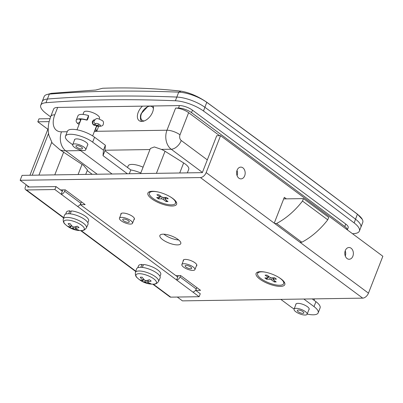 <?xml version="1.0" encoding="UTF-8"?>
<svg xmlns="http://www.w3.org/2000/svg" width="403" height="403" viewBox="0 0 403 403"><rect width="100%" height="100%" fill="white"/><g stroke="black" fill="none" stroke-linecap="round" stroke-linejoin="round"><path stroke-width="0.6" d="M85.708 174.408L87.431 169.995L83.683 165.492L60.123 149.896L52.209 143.055L48.884 135.262C47.927 130.819 48.002 126.285 49.121 121.666L50.758 116.417A14.009 4.68 21.3 0 1 54.793 114.805A19.611 11.717 -53.4 0 0 61.503 131.826L67.22 131.741M202.417 172.429L171.194 149.231L161.361 149.382A9.808 3.274 21.3 0 1 165.029 151.261L183.642 162.943A14.009 4.68 21.3 0 1 185.279 164.056A14.009 4.68 21.3 0 1 188.74 169.29L187.345 172.872M142.445 106.145A10.508 6.277 -53.4 0 0 138.214 112.321A10.508 6.277 -53.4 0 0 139.141 120.648A10.508 6.277 -53.4 0 0 152.596 112.105A10.508 6.277 -53.4 0 0 153.165 105.979M141.216 120.991A10.508 6.277 -53.4 0 0 141.357 121.429M161.361 149.382L154.344 146.944L150.374 148.46L140.576 173.577M46.436 94.68L51.317 93.335L95.713 90.025L102.664 88.257C129.595 87.35 155.714 88.317 181.038 91.154C189.44 92.584 198.024 96.282 206.794 102.246L283.012 158.339L357.436 214.164L362.352 219.464A22.412 7.486 -158.7 0 0 357.496 214.31A5603.403 1871.331 -158.7 0 0 283.012 158.339A5603.403 1871.331 -158.7 0 0 206.855 102.392A22.412 7.486 -158.7 0 0 178.736 92.146A1120.683 374.266 -158.7 0 0 49.327 94.106A22.412 7.486 -158.7 0 0 46.436 94.68A22.412 7.486 -158.7 0 0 44.113 96.624L42.199 101.546A22.412 7.486 21.3 0 1 47.408 99.027A22.412 7.486 -158.7 0 0 42.199 101.546L40.758 105.233A22.412 7.486 -158.7 0 0 46.002 113.384A5603.403 1871.331 21.3 0 0 50.587 116.865M362.352 219.464A22.412 7.486 -158.7 0 1 362.74 222.461L360.821 227.383A22.412 7.486 -158.7 0 0 355.582 219.232A5603.403 1871.331 -158.7 0 0 204.936 107.314A22.412 7.486 -158.7 0 0 176.816 97.068A1120.683 374.266 -158.7 0 0 47.408 99.027A1120.683 374.266 21.3 0 1 176.816 97.068A22.412 7.486 21.3 0 1 204.936 107.314A5603.403 1871.331 21.3 0 1 355.582 219.232A22.412 7.486 21.3 0 1 360.821 227.383L359.385 231.075A22.412 7.486 -158.7 0 0 354.141 222.924L357.436 214.164M347.285 229.836A9.808 3.274 -158.7 0 0 344.787 226.506L191.511 112.633A9.808 3.274 -158.7 0 0 178.484 108.044L179.446 105.586A9.808 3.274 21.3 0 1 192.468 110.17L345.749 224.048A9.808 3.274 21.3 0 1 348.172 227.71L347.331 229.866M175.607 108.09A9.808 3.274 21.3 0 1 188.634 112.674L180 134.819A4.201 3.063 89.1 0 0 181.264 140.521A9.808 5.859 126.6 0 1 171.194 149.231A14.009 10.211 -90.9 0 1 166.973 130.229L175.607 108.09L178.484 108.044M219.615 135.695L188.634 112.674M51.317 93.335L49.327 94.106L45.972 102.715A1120.683 374.266 21.3 0 1 175.376 100.76L178.736 92.146L181.038 91.154M45.972 102.715A22.412 7.486 -158.7 0 0 40.758 105.233M359.385 231.075A22.412 7.486 -158.7 0 1 354.172 233.594A1120.683 374.266 21.3 0 1 352.519 233.725M206.794 102.246L203.495 111.001A5603.403 1871.331 21.3 0 1 354.141 222.924M203.495 111.001A22.412 7.486 -158.7 0 0 175.376 100.76M50.758 116.417L53.639 109.037A14.009 4.68 21.3 0 1 57.674 107.425L179.446 105.586M183.254 260.968A7.284 2.433 21.3 0 1 183.239 260.242A7.284 2.433 21.3 0 1 187.919 259.708A7.284 2.433 21.3 0 1 195.012 262.811A7.284 2.433 21.3 0 1 196.81 265.532A7.284 2.433 21.3 0 1 196.306 266.056M120.865 214.613A7.284 2.433 21.3 0 1 120.845 213.887A7.284 2.433 21.3 0 1 125.524 213.353A7.284 2.433 21.3 0 1 132.617 216.456A7.284 2.433 21.3 0 1 134.416 219.177A7.284 2.433 21.3 0 1 133.912 219.7M178.69 239.961A11.208 3.743 21.3 0 1 164.58 234.732A11.208 3.743 21.3 0 1 163.895 234.188M162.661 239.654A11.208 3.743 21.3 0 1 159.89 235.463A11.208 3.743 21.3 0 1 167.094 234.642A11.208 3.743 21.3 0 1 178.005 239.422A11.208 3.743 21.3 0 1 180.776 243.608A11.208 3.743 21.3 0 1 173.572 244.43A11.208 3.743 21.3 0 1 162.661 239.654M172.806 198.488A15.41 5.148 -158.7 0 0 149.498 191.717A15.41 5.148 -158.7 0 0 151.714 198.81A15.41 5.148 -158.7 0 0 169.119 205.807A15.41 5.148 -158.7 0 0 176.348 202.185A15.41 5.148 -158.7 0 0 172.806 198.488M281.002 278.871A15.41 5.148 -158.7 0 0 257.693 272.101A15.41 5.148 -158.7 0 0 259.91 279.193A15.41 5.148 -158.7 0 0 277.319 286.19A15.41 5.148 -158.7 0 0 284.543 282.568A15.41 5.148 -158.7 0 0 281.002 278.871M237.1 170.187A5.884 4.287 89.1 0 0 240.979 178.882A5.884 4.287 89.1 0 0 244.676 175.814A5.884 4.287 89.1 0 0 240.803 167.119A5.884 4.287 89.1 0 0 237.1 170.187M345.3 250.57A5.884 4.287 89.1 0 0 349.174 259.265A5.884 4.287 89.1 0 0 352.872 256.197A5.884 4.287 89.1 0 0 348.998 247.502A5.884 4.287 89.1 0 0 345.3 250.57M60.521 189.934L65.316 189.863L85.154 204.598L80.358 204.669M175.93 275.677L180.725 275.602L200.563 290.341L195.767 290.412M362.705 298.139L200.412 177.567L20.15 180.292L22.069 175.37L202.331 172.645L216.718 135.74L220.557 135.68L382.85 256.258L368.463 293.162A5.602 3.35 126.6 0 1 362.705 298.139L182.443 300.87L177.3 297.046M29.167 186.992L20.15 180.292M286.377 198.86L284.311 197.329L274.242 223.161L300.386 242.586L300.522 242.243M220.557 135.68L206.165 172.59L274.242 223.161M200.412 177.567A5.602 3.35 -53.4 0 0 206.165 172.59M237.014 170.424A5.884 4.287 -90.9 0 1 237.095 175.688M345.21 250.807A5.884 4.287 -90.9 0 1 345.29 256.071M283.697 198.901L303.459 198.603L302.502 201.062A56.032 33.484 126.6 0 1 276.609 223.469L274.69 223.499M302.502 201.062L327.745 219.821L328.707 217.358L303.459 198.603M327.745 219.821A56.032 33.484 126.6 0 1 301.852 242.223L276.609 223.469M301.852 242.223L299.938 242.253M130.794 220.643A7.002 2.337 21.3 0 1 132.527 223.262A7.002 2.337 21.3 0 1 128.023 223.776A7.002 2.337 21.3 0 1 121.207 220.789A7.002 2.337 21.3 0 1 119.474 218.169A7.002 2.337 21.3 0 1 123.978 217.655A7.002 2.337 21.3 0 1 130.794 220.643M123.605 220.753A3.501 1.169 21.3 0 1 122.739 219.444A3.501 1.169 21.3 0 1 124.99 219.187A3.501 1.169 21.3 0 1 128.396 220.678A3.501 1.169 21.3 0 1 129.262 221.988A3.501 1.169 21.3 0 1 127.01 222.244A3.501 1.169 21.3 0 1 123.605 220.753M193.188 266.998A7.002 2.337 21.3 0 1 194.921 269.612A7.002 2.337 21.3 0 1 190.418 270.126A7.002 2.337 21.3 0 1 183.602 267.144A7.002 2.337 21.3 0 1 181.869 264.524A7.002 2.337 21.3 0 1 186.372 264.01A7.002 2.337 21.3 0 1 193.188 266.998M185.995 267.108A3.501 1.169 21.3 0 1 185.133 265.799A3.501 1.169 21.3 0 1 187.38 265.542A3.501 1.169 21.3 0 1 190.79 267.033A3.501 1.169 21.3 0 1 191.657 268.343A3.501 1.169 21.3 0 1 189.405 268.6A3.501 1.169 21.3 0 1 185.995 267.108M87.496 145.287A7.143 2.388 -158.7 0 0 87.799 144.899A7.143 2.388 -158.7 0 0 86.03 142.229A7.143 2.388 -158.7 0 0 79.079 139.186A7.143 2.388 -158.7 0 0 74.484 139.71A7.143 2.388 -158.7 0 0 74.444 140.199M127.419 173.779L103.012 155.644L103.47 150.168L92.65 142.133A16.81 5.612 -158.7 0 0 76.288 134.965A16.81 5.612 -158.7 0 0 65.482 136.199A16.81 5.612 -158.7 0 0 69.638 142.481L72.681 144.737M79.502 149.805L112.079 174.01M140.803 173.003A16.81 5.612 -158.7 0 0 130.794 169.94L104.931 150.722L105.39 145.246L94.569 137.211A16.81 5.612 -158.7 0 0 78.202 130.043A16.81 5.612 -158.7 0 0 67.402 131.277L65.482 136.199M129.308 173.748L130.794 169.94M103.012 155.644L104.931 150.722M103.47 150.168L105.39 145.246M127.544 167.527L128.194 165.86A12.609 4.211 21.3 0 1 143.07 167.185M295.812 304.658A7.143 2.388 21.3 0 1 295.852 304.169A7.143 2.388 21.3 0 1 300.442 303.645A7.143 2.388 21.3 0 1 307.398 306.693A7.143 2.388 21.3 0 1 309.161 309.363A7.143 2.388 21.3 0 1 308.864 309.746M312.209 298.905L315.932 301.671A16.81 5.612 21.3 0 1 320.088 307.952L318.169 312.874A16.81 5.612 21.3 0 1 307.182 314.063M294.13 308.975A16.81 5.612 21.3 0 1 291.001 306.94L280.826 299.379M303.837 299.031L314.013 306.592A16.81 5.612 21.3 0 1 318.169 312.874M298.19 311.721A3.501 1.169 21.3 0 1 297.328 310.416A3.501 1.169 21.3 0 1 299.575 310.159A3.501 1.169 21.3 0 1 302.985 311.65A3.501 1.169 21.3 0 1 303.852 312.96A3.501 1.169 21.3 0 1 301.6 313.217A3.501 1.169 21.3 0 1 298.19 311.721M305.383 311.615A7.002 2.337 21.3 0 1 307.116 314.229A7.002 2.337 21.3 0 1 302.613 314.743A7.002 2.337 21.3 0 1 295.797 311.761A7.002 2.337 21.3 0 1 294.064 309.141A7.002 2.337 21.3 0 1 298.568 308.627A7.002 2.337 21.3 0 1 305.383 311.615M94.453 119.736L92.438 121.197C92.07 122.769 92.463 124.038 93.612 124.995L94.534 125.338L95.224 125.086M76.827 147.261A3.501 1.169 21.3 0 1 75.96 145.951A3.501 1.169 21.3 0 1 78.212 145.695A3.501 1.169 21.3 0 1 81.623 147.191A3.501 1.169 21.3 0 1 82.489 148.495A3.501 1.169 21.3 0 1 80.237 148.757A3.501 1.169 21.3 0 1 76.827 147.261M84.02 147.155A7.002 2.337 21.3 0 1 85.748 149.77A7.002 2.337 21.3 0 1 81.25 150.284A7.002 2.337 21.3 0 1 74.429 147.297A7.002 2.337 21.3 0 1 72.696 144.682A7.002 2.337 21.3 0 1 77.2 144.168A7.002 2.337 21.3 0 1 84.02 147.155M82.988 114.432L83.864 112.185A8.408 2.806 21.3 0 1 89.264 111.571A8.408 2.806 21.3 0 1 97.45 115.152A8.408 2.806 21.3 0 1 99.526 118.291L99.224 119.066M98.639 126.396A2.524 1.985 84.5 0 0 97.632 126.159A2.524 1.985 84.5 0 0 96.085 127.474A2.524 1.985 84.5 0 0 96.916 130.814L98.639 126.396M86.821 119.983A2.524 0.529 106.9 0 0 86.937 120.134A2.524 0.529 106.9 0 0 87.894 118.689A2.524 0.529 106.9 0 0 88.544 115.56L86.821 119.983A12.609 4.211 21.3 0 0 76.207 120.25L77.93 115.832A12.609 4.211 21.3 0 1 88.544 115.56M79.134 124.32A2.801 0.937 21.3 0 1 77.29 123.147A12.609 4.211 21.3 0 1 76.207 120.25M93.264 124.683L93.617 124.678A6.131 2.05 -158.7 0 0 95.385 123.973A6.131 2.05 -158.7 0 0 95.43 123.792A2.66 0.887 21.3 0 1 95.446 123.716A2.66 0.887 21.3 0 1 97.158 123.52A2.66 0.887 21.3 0 1 99.748 124.653A2.66 0.887 21.3 0 1 100.407 125.65A2.66 0.887 21.3 0 1 97.874 125.61A6.131 2.05 -158.7 0 0 93.798 124.814L93.4 124.819M94.645 130.809A12.609 4.211 -158.7 0 0 96.916 130.814M26.21 184.796L25.329 187.047A3.36 2.01 -53.4 0 0 25.626 189.712A3.36 2.01 -53.4 0 0 26.482 189.964L54.863 189.536L61.175 194.226L62.863 189.899M65.165 189.863L64.626 191.239L80.857 203.298L81.426 201.832M80.857 203.298A3.36 2.01 126.6 0 1 77.401 206.286L61.175 194.226A3.36 2.01 -53.4 0 0 64.626 191.239M49.131 121.625L37.806 121.797L47.861 129.267M49.952 118.678L38.96 118.845L37.806 121.797M62.324 191.274L56.012 186.584L27.631 187.012L27.983 186.11M32.23 175.219L48.531 133.413M77.401 206.286L176.585 279.969L177.733 277.017L80.167 204.528M137.443 277.989C135.801 276.811 135.126 274.972 135.418 272.478A12.392 4.141 21.3 0 1 143.307 271.476A12.392 4.141 21.3 0 1 155.472 276.78A12.392 4.141 21.3 0 1 158.51 281.48C157.039 283.51 155.296 284.407 153.286 284.17A10.967 3.662 -158.7 0 0 153.709 278.811A10.967 3.662 -158.7 0 0 139.146 273.682A10.967 3.662 -158.7 0 0 137.443 277.989A22.412 22.412 0 0 0 153.236 284.17A22.412 22.412 0 0 0 153.286 284.17L153.286 284.17A10.967 3.662 -158.7 0 1 153.261 284.17L170.741 297.147L199.127 296.714L200.276 293.762L195.576 290.271M177.733 277.017L178.272 275.642M180.574 275.607L180.035 276.982L196.266 289.037L196.835 287.576M199.127 296.714L176.585 279.969A3.36 2.01 -53.4 0 0 180.035 276.982M29.928 175.255L48.229 128.32M170.741 297.147A3.36 2.01 126.6 0 1 169.89 296.89L152.767 284.17M54.863 189.536L56.012 186.584M196.266 289.037A3.36 2.01 126.6 0 1 192.815 292.024M150.435 191.46A14.009 4.68 -158.7 0 0 149.689 192.332L149.402 193.067A14.009 4.68 -158.7 0 0 152.863 198.301A14.009 4.68 -158.7 0 0 166.499 204.271A14.009 4.68 -158.7 0 0 175.501 203.243A14.009 4.68 -158.7 0 0 172.041 198.009A14.009 4.68 -158.7 0 0 170.288 196.825M157.583 191.873A14.009 4.68 -158.7 0 0 149.402 193.067M159.245 197.52L158.465 198.901L156.661 197.561L159.633 197.515A1.4 0.468 -158.7 0 0 160.036 197.354A1.4 0.468 -158.7 0 0 159.689 196.83L156.893 194.755L158.812 194.725L161.608 196.8A1.4 0.468 -158.7 0 0 163.467 197.455L166.439 197.415L168.242 198.75L165.27 198.795A1.4 0.468 -158.7 0 0 164.867 198.956A1.4 0.468 -158.7 0 0 165.215 199.48L168.011 201.555L166.091 201.586L163.296 199.51A1.4 0.468 -158.7 0 0 161.437 198.855L162.117 197.102M158.465 198.901L161.437 198.855M175.501 203.243L175.789 202.508A14.009 4.68 -158.7 0 0 175.829 201.364M167.038 200.84L166.379 200.85L166.091 201.586M166.389 200.356L166.379 200.85M158.752 198.16L157.916 197.541M258.63 271.844A14.009 4.68 -158.7 0 0 257.885 272.715L257.598 273.451A14.009 4.68 -158.7 0 0 261.058 278.685A14.009 4.68 -158.7 0 0 274.695 284.654A14.009 4.68 -158.7 0 0 283.702 283.626A14.009 4.68 -158.7 0 0 280.236 278.392A14.009 4.68 -158.7 0 0 278.483 277.209M265.784 272.257A14.009 4.68 -158.7 0 0 257.598 273.451M267.446 277.904L266.66 279.284L264.857 277.944L267.829 277.899A1.4 0.468 -158.7 0 0 268.232 277.738A1.4 0.468 -158.7 0 0 267.884 277.214L265.093 275.138L267.008 275.108L269.803 277.183A1.4 0.468 -158.7 0 0 271.662 277.838L274.634 277.798L276.438 279.138L273.466 279.178A1.4 0.468 -158.7 0 0 273.063 279.339A1.4 0.468 -158.7 0 0 273.41 279.863L276.206 281.944L274.287 281.969L271.491 279.894A1.4 0.468 -158.7 0 0 269.632 279.239L270.317 277.486M266.66 279.284L269.632 279.239M283.702 283.626L283.989 282.891A14.009 4.68 -158.7 0 0 284.029 281.747M275.239 281.223L274.574 281.234L274.287 281.969M274.584 280.74L274.574 281.234M266.947 278.544L266.111 277.924M70.233 213.822L71.371 210.905A11.909 3.975 21.3 0 1 85.653 216.411A11.909 3.975 21.3 0 1 88.6 220.859L87.854 222.768M81.577 225.222A10.967 3.662 -158.7 0 0 67.014 220.093A10.967 3.662 -158.7 0 0 65.311 224.4A22.412 22.412 0 0 0 81.104 230.581A22.412 22.412 0 0 0 81.154 230.581L81.154 230.581A10.967 3.662 -158.7 0 0 81.577 225.222M70.172 226.99L69.689 227.614A22.16 17.757 -50.2 0 1 67.885 226.274A22.372 13.37 -53.4 0 0 70.711 227.07L70.742 226.657A22.372 16.306 89.1 0 1 68.112 223.615A22.16 8.549 -27.3 0 0 69.044 223.625A22.16 8.549 -27.3 0 0 70.026 223.584A22.372 16.306 89.1 0 0 72.661 226.627L73.779 227.025A22.372 13.37 -53.4 0 0 77.255 226.133A22.16 11.153 62.3 0 0 79.059 227.473A22.372 13.37 126.6 0 1 75.583 228.36L75.547 228.773A22.372 16.306 -90.9 0 0 78.837 230.133A22.16 15.153 92.8 0 1 77.88 230.189A22.16 15.153 92.8 0 1 76.923 230.158A22.372 16.306 -90.9 0 1 73.628 228.803L72.515 228.41L73.099 226.904M69.689 227.614A22.372 13.37 -53.4 0 0 72.515 228.41M70.711 227.07L71.306 225.222M63.286 218.889L64.485 215.227A12.609 4.211 21.3 0 1 72.51 214.205A12.609 4.211 21.3 0 1 84.887 219.605A12.609 4.211 21.3 0 1 87.975 224.385L86.378 227.891A12.392 4.141 21.3 0 0 83.34 223.191A12.392 4.141 21.3 0 0 71.175 217.887A12.392 4.141 21.3 0 0 63.286 218.889C62.999 221.383 63.674 223.222 65.311 224.4M81.134 230.581A10.967 3.662 -158.7 0 0 81.154 230.581L135.831 271.209M76.328 226.446L75.547 228.773M76.933 229.473L76.923 230.158M68.722 213.711L69.84 210.84L71.049 211.736M65.664 214.119L66.409 212.21A11.909 3.975 21.3 0 1 69.84 210.84M142.365 267.411L143.503 264.494A11.909 3.975 21.3 0 1 157.785 270A11.909 3.975 21.3 0 1 160.732 274.448L159.986 276.357M142.304 280.579L141.821 281.203A22.16 17.757 -50.2 0 1 140.017 279.863A22.372 13.37 -53.4 0 0 142.838 280.659L142.874 280.246A22.372 16.306 89.1 0 1 140.239 277.204A22.16 8.549 -27.3 0 0 141.176 277.214A22.16 8.549 -27.3 0 0 142.158 277.173A22.372 16.306 89.1 0 0 144.793 280.216L145.911 280.614A22.372 13.37 -53.4 0 0 149.387 279.722A22.16 11.153 62.3 0 0 151.19 281.062A22.372 13.37 126.6 0 1 147.715 281.949L147.679 282.362A22.372 16.306 -90.9 0 0 150.969 283.722A22.16 15.153 92.8 0 1 150.012 283.777A22.16 15.153 92.8 0 1 149.05 283.747A22.372 16.306 -90.9 0 1 145.76 282.392L144.642 281.999L145.231 280.493M141.821 281.203A22.372 13.37 -53.4 0 0 144.642 281.999M142.838 280.659L143.433 278.811M135.418 272.478L136.617 268.816A12.609 4.211 21.3 0 1 144.642 267.794A12.609 4.211 21.3 0 1 157.019 273.194A12.609 4.211 21.3 0 1 160.107 277.974L158.51 281.48M148.46 280.035L147.679 282.362M149.065 283.062L149.05 283.747M140.854 267.3L141.972 264.428L143.181 265.325M137.796 267.708L138.541 265.799A11.909 3.975 21.3 0 1 141.972 264.428M80.57 150.601L65.724 150.828A33.62 20.09 126.6 0 1 60.123 149.896M61.503 131.826A14.009 10.211 -90.9 0 0 65.724 150.828L97.229 174.237M149.946 149.553L104.971 150.233M94.443 131.328L166.973 130.229A9.808 3.274 -158.7 0 1 180 134.819M344.787 226.506L345.749 224.048M192.468 110.17L191.511 112.633M57.674 107.425L54.793 114.805M181.264 140.521L207.313 159.87M156.419 173.34L165.029 151.261M179.723 172.988L183.642 162.943M82.051 164.364L78.086 174.524M63.654 152.127L54.783 174.877M153.422 108.598A8.408 5.022 -53.4 0 0 147.861 106.679A8.408 5.022 -53.4 0 0 141.453 113.641A8.408 5.022 -53.4 0 0 144.259 120.935M300.386 242.586L368.463 293.162M92.65 142.133L94.569 137.211M315.932 301.671L314.013 306.592M77.29 123.147A2.524 1.99 -41.7 0 0 80.167 121.258A2.524 1.99 -41.7 0 0 79.915 119.243L79.794 119.102M93.617 124.678A2.524 1.839 -90.9 0 1 92.947 121.328A2.524 1.839 -90.9 0 1 94.428 120.018L93.42 120.029M95.486 123.645L95.43 123.792A2.524 2.368 -173.8 0 1 93.914 121.358C96.458 117.213 97.491 118.386 102.019 120.421C103.606 121.227 103.914 122.809 102.951 125.167C101.571 126.371 99.889 126.557 97.904 125.731L93.718 125.071M98.513 123.963L97.874 125.61A2.524 0.257 109.2 0 0 97.904 125.731M93.854 124.668L93.798 124.814A2.524 1.839 89.1 0 0 94.609 125.056M26.482 189.964L63.704 217.62M159.689 196.83L160.127 195.702M165.809 197.42L165.27 198.795M164.102 197.45L163.296 199.51M267.884 277.214L268.327 276.085M274.005 277.803L273.466 279.178M272.297 277.833L271.491 279.894M74.359 226.929L73.628 228.803M146.491 280.518L145.76 282.392M92.206 174.313L87.199 170.59M51.73 142.314L38.94 175.114M141.554 121.439L140.456 119.212L140.446 115.878L141.05 113.802L148.228 106.054M132.527 223.262L134.401 218.456M119.474 218.169L121.348 213.363M194.921 269.612L196.795 264.811M181.869 264.524L183.743 259.718M307.116 314.229L309.202 308.874M314.058 300.28L314.607 298.87M294.064 309.141L296.155 303.781M85.748 149.77L87.839 144.41M92.66 135.907L96.765 125.378M76.998 129.801L81.189 119.051M72.696 144.682L74.787 139.322M96.448 126.189L97.632 126.159M79.29 118.905L79.003 119.308C79.613 118.739 82.257 119.016 86.937 120.134M95.531 123.595L95.385 123.973M80.897 119.802L79.91 119.233M135.73 271.516L80.64 230.581M63.603 217.927L25.626 189.712M165.467 197.425L164.867 198.956M160.036 197.354L160.555 196.019M273.662 277.808L273.063 279.339M268.232 277.738L268.751 276.403M81.154 230.581C83.169 230.818 84.907 229.922 86.378 227.891M75.326 228.491L76.096 226.516M70.938 227.005L71.532 225.479M147.458 282.08L148.228 280.105M143.07 280.594L143.664 279.067"/></g></svg>
